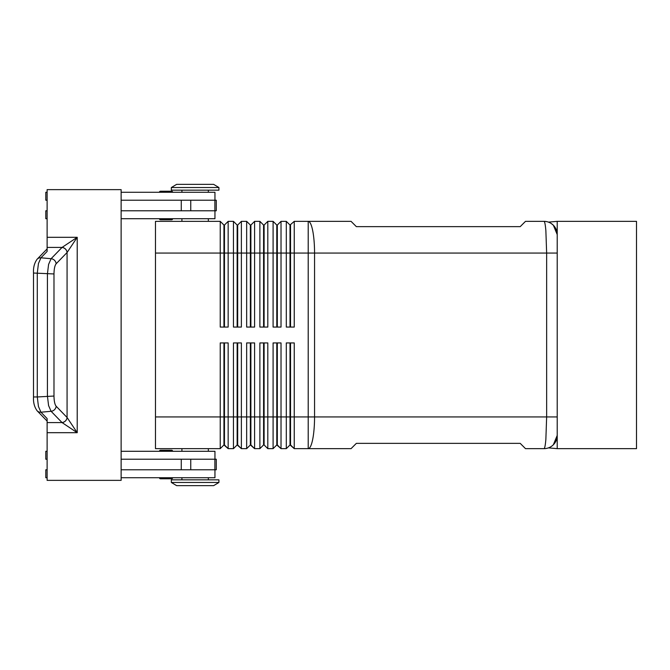 <?xml version="1.0" encoding="UTF-8"?>
<svg xmlns="http://www.w3.org/2000/svg" width="670" height="670" viewBox="0 0 670 670"><rect width="100%" height="100%" fill="white"/><g stroke="black" fill="none" stroke-linecap="round" stroke-linejoin="round"><path stroke-width="1" d="M172.659 451.287A1.055 1.055 0 0 0 171.604 450.232L160.507 450.232A1.055 1.055 0 0 0 159.443 451.287M171.604 478.774L160.507 478.774L171.604 478.774A1.055 1.055 0 0 0 172.659 477.718M159.443 477.718A1.055 1.055 0 0 0 160.507 478.774A1.055 1.055 0 0 1 159.443 477.718M160.507 219.768L171.604 219.768L160.507 219.768A1.055 1.055 0 0 1 159.443 218.713M160.507 191.226L171.604 191.226L160.507 191.226A1.055 1.055 0 0 0 159.443 192.282A1.055 1.055 0 0 1 160.507 191.226L171.604 191.226A1.055 1.055 0 0 1 172.659 192.282M557.021 232.356L557.214 234.567A13.216 13.216 0 0 0 543.998 221.351A13.216 13.216 0 0 1 548.755 222.239M290.01 342.931L290.01 444.947L294.239 448.649L351.063 448.649L356.348 443.364L520.213 443.364L525.498 448.649L543.998 448.649A13.216 13.216 0 0 0 557.214 435.433L553.345 444.78L557.214 435.433L557.214 221.351L636.5 221.351L636.5 448.649L557.214 448.649L557.214 234.567L553.345 225.221C547.181 221.016 547.181 221.016 553.345 225.221L553.37 225.246M551.251 223.52L553.345 225.221M155.482 416.933L155.482 448.649L220.237 448.649L223.939 444.947L228.16 448.649L228.16 342.931L220.237 342.931L220.237 416.933L155.482 416.933L155.482 221.351L220.237 221.351L220.237 327.069L228.16 327.069L228.16 221.351L233.453 221.351L233.453 327.069L241.376 327.069L241.376 221.351L246.66 221.351L246.66 327.069L254.592 327.069L254.592 221.351L259.876 221.351L259.876 327.069L267.807 327.069L267.807 221.351L273.092 221.351L273.092 327.069L281.023 327.069L281.023 221.351L286.308 221.351L286.308 327.069L294.239 327.069L294.239 253.067L308.208 253.067L308.208 221.351L351.063 221.351L356.348 226.636L520.213 226.636L525.498 221.351L543.998 221.351C544.718 221.494 545.346 224.592 545.866 230.639L546.645 253.067L557.214 253.067M557.214 416.933L314.557 416.933L314.557 253.067L546.645 253.067L546.645 416.933L545.866 439.361C545.346 445.408 544.718 448.506 543.998 448.649A13.216 13.216 0 0 0 548.437 447.878L557.214 448.649M223.939 327.069L223.939 225.053L224.467 225.053L224.467 327.069M220.237 221.351L223.939 225.053M290.537 342.931L290.537 416.933L294.239 416.933L294.239 342.931L286.308 342.931L286.308 416.933L290.537 416.933L290.537 444.947L294.239 448.649L294.239 416.933L308.208 416.933L308.208 448.649A31.716 6.348 90 0 0 312.697 439.361A31.716 6.348 90 0 0 314.557 416.933L308.208 416.933L308.208 253.067L314.557 253.067A31.716 6.348 90 0 0 312.697 230.639A31.716 6.348 90 0 0 308.208 221.351L294.239 221.351L294.239 253.067L290.537 253.067L290.537 327.069M237.147 327.069L237.147 225.053L237.683 225.053L237.683 327.069M233.453 221.351L237.147 225.053M250.362 327.069L250.362 225.053L250.89 225.053L250.89 327.069M246.66 221.351L250.362 225.053M263.578 327.069L263.578 225.053L264.106 225.053L264.106 327.069M259.876 221.351L263.578 225.053M276.794 327.069L276.794 225.053L277.321 225.053L277.321 327.069M273.092 221.351L276.794 225.053M290.537 225.053L290.537 253.067L290.01 253.067L290.01 225.053L294.239 221.351M286.308 221.351L290.01 225.053M237.147 342.931L237.147 444.947L241.376 448.649L241.376 342.931L233.453 342.931L233.453 448.649L228.16 448.649L224.467 444.947L224.467 342.931M223.939 342.931L223.939 416.933L220.237 416.933L220.237 448.649M250.362 342.931L250.362 444.947L254.592 448.649L254.592 342.931L246.66 342.931L246.66 448.649L241.376 448.649L237.683 444.947L237.683 416.933L223.939 416.933L223.939 444.947M276.794 342.931L276.794 444.947L281.023 448.649L281.023 342.931L273.092 342.931L273.092 448.649L267.807 448.649L267.807 342.931L259.876 342.931L259.876 448.649L254.592 448.649L250.89 444.947L250.89 342.931M263.578 342.931L263.578 444.947L264.106 444.947L264.106 416.933L277.321 416.933L277.321 444.947L281.023 448.649L286.308 448.649L286.308 416.933L277.321 416.933L277.321 342.931M237.147 444.947L233.453 448.649L237.147 444.947M250.362 444.947L246.66 448.649L250.362 444.947M264.106 444.947L267.807 448.649L264.106 444.947M263.578 444.947L259.876 448.649L263.578 444.947M276.794 444.947L273.092 448.649L276.794 444.947M290.01 444.947L286.308 448.649L290.01 444.947M218.914 187.525L213.63 184.351L176.629 184.351L171.344 187.525L171.344 190.163L218.914 190.163L218.914 187.525L171.344 187.525M208.345 221.351L208.345 218.713M181.913 218.713L181.913 221.351M218.914 482.475L213.63 485.649L176.629 485.649L171.344 482.475L218.914 482.475L218.914 479.837L171.344 479.837L171.344 482.475M208.345 448.649L208.345 451.287M181.913 451.287L181.913 448.649M208.345 192.282L208.345 190.163M181.913 190.163L181.913 192.282M214.953 200.213L214.953 192.282L121.128 192.282M172.659 218.713A1.055 1.055 0 0 1 171.604 219.768M208.345 477.718L208.345 479.837M181.913 479.837L181.913 477.718M121.128 451.287L214.953 451.287L214.953 459.218M70.886 246.803L77.218 237.314L62.05 247.423A5.285 4.849 45 0 1 67.101 252.481L70.886 246.803M53.985 273.955L33.5 273.033L33.5 396.967L37.286 396.967L37.286 273.033L38.45 263.511L40.954 257.791L47.118 251.443L47.118 247.423L62.05 247.423L51.087 258.712L48.583 264.424L47.419 273.955L47.419 396.045L48.583 405.576L51.087 411.288L62.05 422.577L77.218 432.686L67.075 417.485L56.154 406.238C54.798 404.521 54.077 401.121 53.985 396.045L53.985 273.955C54.077 268.879 54.798 265.479 56.154 263.762L67.101 252.481M47.118 247.423L47.118 189.635L121.128 189.635L121.128 480.365L47.118 480.365L47.118 418.557L40.954 412.209L38.45 406.489L37.286 396.967L53.985 396.045M62.009 422.536A5.285 4.866 -44.2 0 0 65.451 420.919A5.285 4.866 -44.2 0 0 67.075 417.485L67.075 252.515A5.285 4.866 44.2 0 0 65.451 249.081A5.285 4.866 44.2 0 0 62.009 247.465M557.13 436.899A13.216 13.216 0 0 1 556.293 440.274M47.118 422.577L62.05 422.577A5.285 4.849 -45 0 0 67.101 417.519M121.128 469.787L216.268 469.787L216.268 459.218L121.128 459.218M121.128 200.213L216.268 200.213L216.268 210.782L121.128 210.782M169.008 450.232L171.604 450.232M169.008 478.774L160.507 478.774M47.118 459.218L45.803 459.218L45.803 451.287L47.118 451.287M47.118 469.787L45.803 469.787L45.803 477.718L47.118 477.718M214.953 469.787L214.953 477.718L121.128 477.718M47.118 200.213L45.803 200.213L45.803 192.282L47.118 192.282M47.118 218.713L45.803 218.713L45.803 210.782L47.118 210.782M121.128 218.713L214.953 218.713L214.953 210.782M237.683 342.931L237.683 416.933L264.106 416.933L264.106 342.931M290.01 327.069L290.01 253.067L155.482 253.067M277.321 225.053L281.023 221.351M264.106 225.053L267.807 221.351M250.89 225.053L254.592 221.351M237.683 225.053L241.376 221.351M224.467 225.053L228.16 221.351M553.554 225.438A13.216 13.216 0 0 1 557.214 234.567M47.118 432.686L77.218 432.686L77.218 237.314L47.118 237.314M56.154 263.762A5.285 4.866 44.2 0 0 54.53 260.328A5.285 4.866 44.2 0 0 51.087 258.712L40.954 257.791A5.285 4.866 -135.8 0 0 37.21 259.114A5.285 4.866 -135.8 0 0 37.168 259.156A5.285 4.866 -135.8 0 0 37.16 259.164A5.285 4.866 -135.8 0 0 37.068 259.257M37.068 410.743A5.285 4.866 -44.2 0 0 37.16 410.836A5.285 4.866 -44.2 0 0 37.168 410.844A5.285 4.866 -44.2 0 0 37.21 410.886A5.285 4.866 -44.2 0 0 40.954 412.209L51.087 411.288A5.285 4.866 -44.2 0 0 54.53 409.672A5.285 4.866 -44.2 0 0 56.154 406.238M181.268 469.787L181.268 459.218M190.749 469.787L190.749 459.218M214.877 469.787L214.877 459.218M181.268 200.213L181.268 210.782M190.749 200.213L190.749 210.782M214.877 200.213L214.877 210.782M548.437 222.122L557.214 221.351M37.168 259.156C34.413 262.925 33.19 267.548 33.508 273.033C33.19 267.548 34.413 262.925 37.168 259.156M37.168 410.844C34.413 407.075 33.19 402.452 33.508 396.967C33.19 402.452 34.413 407.075 37.168 410.844M37.16 259.164L47.118 248.905M47.118 421.095L37.16 410.836"/></g></svg>
